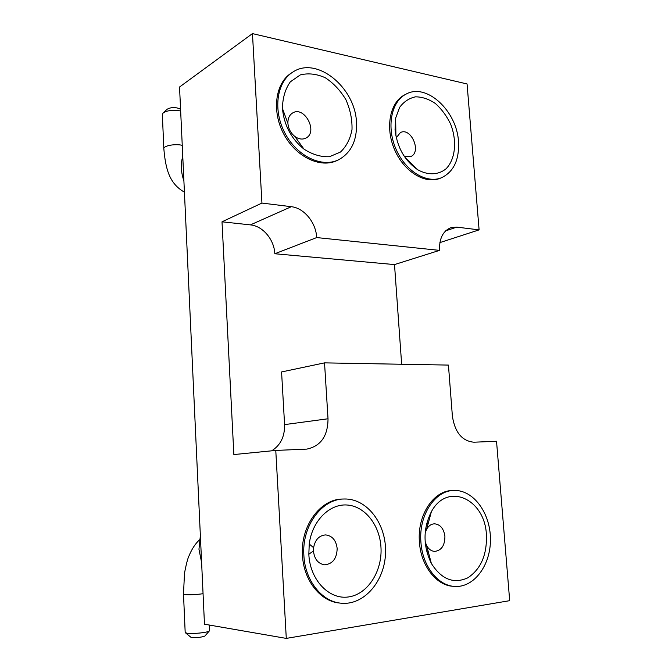 <?xml version="1.0" encoding="UTF-8"?>
<svg xmlns="http://www.w3.org/2000/svg" width="672" height="672" viewBox="0 0 672 672"><rect width="100%" height="100%" fill="white"/><g stroke="black" fill="none" stroke-linecap="round" stroke-linejoin="round"><path stroke-width="1.01" d="M439.883 242.6L479.102 229.874L467.065 83.966L252.462 33.6L261.937 203.07L222.012 221.81L250.421 224.885C262.828 225.968 274.252 239.66 274.814 253.747L394.506 264.583L401.654 364.249M328.02 418.774L284.584 424.612L281.576 371.952L324.534 362.872L328.02 418.774C327.894 435.977 320.83 446.09 306.844 449.106L275.772 450.425L286.289 638.4L204.473 624.204L179.542 87.007L252.462 33.6M275.772 450.425L233.856 454.558L222.012 221.81M479.102 229.874L456.775 227.119L450.786 227.707C442.907 231.034 439.169 238.594 439.555 250.379L316.705 237.569L274.814 253.747M261.937 203.07L291.329 206.699C304.156 208.018 316.025 222.65 316.705 237.569M338.587 159.785L337.252 160.423C320.628 168.672 295.932 157.08 283.811 134.131C271.496 111.3 275.268 82.95 291.43 72.988L292.706 72.173C276.528 82.144 272.765 110.544 285.096 133.417C297.226 156.416 321.955 168.034 338.587 159.785C351.246 152.821 357.202 140.347 356.471 122.363C355.387 87.604 316.63 55.642 292.706 72.173M441.512 177.736L440.101 178.307C425.141 184.548 403.964 171.696 394.565 149.646C384.972 127.68 389.861 102.278 404.594 94.895L405.964 94.181C391.222 101.573 386.333 127.008 395.934 149.008C405.35 171.108 426.544 183.985 441.512 177.736C453.734 171.805 459.396 159.776 458.497 141.649C456.968 111.04 426.493 82.446 405.964 94.181M286.289 638.4L509.687 600.676L496.532 441.269L473.928 442.21C462.084 441.084 454.902 432.407 452.39 416.161L448.434 365.089L324.534 362.872M454.381 586.404L452.861 586.278C436.153 585.404 420.823 565.53 419.429 542.102C417.06 515.164 433.616 490.384 452.491 490.51L453.995 490.459C435.103 490.333 418.547 515.155 420.916 542.153C422.327 565.614 437.665 585.53 454.381 586.404C474.088 588.067 490.913 564.925 490.442 538.885C490.308 512.845 473.298 489.745 453.995 490.459M340.679 603.162L339.242 602.994C320.242 601.289 303.61 580.18 302.484 555.442C300.266 525.932 320.552 498.784 342.796 499.036L344.215 499.002C321.955 498.742 301.652 525.949 303.878 555.517C305.012 580.306 321.661 601.448 340.679 603.162C363.997 605.917 385.056 580.986 385.543 552.46C386.459 523.942 367.114 498.322 344.215 499.002M284.584 424.612C284.827 436.573 280.51 445.318 271.639 450.836M439.555 250.379L394.506 264.583M200.365 535.609L198.962 549.251L201.608 562.523M182.759 156.282C180.541 164.077 180.919 172.259 183.893 180.818M282.45 108.377C282.626 97.91 285.247 89.074 290.304 81.858L300.3 74.903C308.372 72.929 316.714 73.886 325.332 77.776C333.581 83.21 340.444 90.544 345.946 99.775C350.255 109.628 352.279 119.515 352.01 129.452C350.314 138.818 346.475 146.353 340.494 152.04L329.507 156.702C321.014 157.114 312.505 154.585 303.979 149.125C291.253 138.802 284.08 125.261 282.458 108.503L282.45 108.377M395.052 129.662L395.648 118.112L399.613 107.386C403.83 101.699 409.139 98.179 415.531 96.827C422.234 96.869 428.862 99.103 435.414 103.522C441.58 109.04 446.628 115.853 450.568 123.976C457.229 140.792 455.456 159.264 446.057 168.79C438.446 175.014 428.072 175.476 417.791 169.789C404.695 160.768 397.11 147.386 395.052 129.662M486.402 534.668C487.141 554.669 480.934 569.066 467.779 577.844C453.65 584.212 441.504 579.407 431.348 563.43C422.957 545.874 422.948 528.662 431.34 511.795C447.266 481.614 484.882 498.758 486.402 534.668M380.932 546.714C382.721 570.662 367.954 594.342 348.482 596.946C329.028 599.928 309.859 579.76 308.834 554.232L309.238 544.018C312.136 520.909 329.465 503.672 347.071 505.008C364.703 506.125 379.512 524.706 380.932 546.714M287.918 123.388C287.767 118.532 289.33 115.055 292.622 112.98C304.483 105.462 318.469 132.157 305.886 138.096C302.392 139.776 298.704 139.222 294.823 136.441C290.732 133.106 288.431 128.772 287.918 123.43L287.918 123.388M396.287 137.735L400.394 132.577C411.113 126.865 421.949 152.284 410.693 156.584L404.25 156.282M425.149 533.022L426.678 529.116C428.728 525.664 431.39 523.9 434.666 523.824C440.429 524.546 443.848 528.755 444.914 536.458C444.822 545.58 441.412 550.553 434.683 551.393C431.39 551.158 428.719 549.259 426.67 545.689L425.141 541.691M337.168 548.52C336.832 558.617 332.632 564.043 324.568 564.808C318.091 563.732 314.387 559.112 313.454 550.948L313.589 547.688C315.151 539.658 319.183 535.408 325.685 534.92C332.287 535.777 336.109 540.313 337.168 548.52M209.546 630.454L209.286 631C207.463 632.68 191.318 634.217 186.623 633.15L185.178 632.31L183.498 594.157M163.834 148.453L162.355 114.828L163.019 113.089C167.143 110.351 173.023 109.645 180.65 110.972M205.002 635.897L204.826 636.098C201.104 637.4 196.535 637.837 191.1 637.417L185.396 632.747M163.019 113.089L167.093 109.267C170.856 107.209 175.048 107.033 179.676 108.73L180.331 109.276M456.775 227.119L445.645 230.857M291.329 206.699L250.421 224.885M199.492 539.818C195.325 543.715 191.881 548.948 189.168 555.509C187.824 558.037 186.278 563.909 184.514 573.124L183.49 593.989L184.918 594.586C189.781 594.972 195.829 594.686 203.062 593.712M182.246 145.32C174.829 143.514 162.649 145.933 163.859 148.94C165.614 169.126 169.428 183.683 184.422 192.15M294.823 136.441L303.979 149.125M287.918 123.43L282.458 108.503M405.216 157.693L417.791 169.789M395.926 136.046L395.648 118.112M426.67 545.689L431.348 563.43M426.678 529.116L431.34 511.795M313.454 550.948L308.834 554.232M313.589 547.688L309.238 544.018M428.114 523.774L426.636 523.765M428.106 551.132L426.619 551.074M209.294 625.036L209.563 630.697M204.826 636.098L209.286 631M179.676 108.73L180.583 109.486"/></g></svg>
